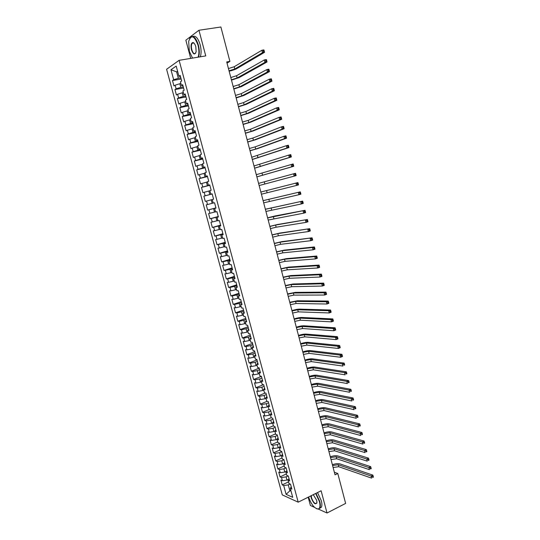 <?xml version="1.0" encoding="UTF-8"?>
<svg xmlns="http://www.w3.org/2000/svg" width="540" height="540" viewBox="0 0 540 540"><rect width="100%" height="100%" fill="white"/><g stroke="black" fill="none" stroke-linecap="round" stroke-linejoin="round"><path stroke-width="0.81" d="M308.185 497.212L310.399 505.481L314.503 507.337M166.597 69.269L282.272 494.89L298.195 502.173L179.111 60.331L166.597 69.269M179.111 60.331L205.754 55.91L198.943 30.254L185.848 40.19L190.728 58.408M177.707 71.692L176.607 71.888L170.964 69.741L173.678 79.751L172.489 80.541L173.968 85.968L175.156 85.199L176.141 88.823L174.947 89.579L176.411 94.993L177.613 94.257L178.591 97.875L177.39 98.597L178.855 103.997L180.063 103.295L181.042 106.9L179.834 107.588L181.292 112.968L182.507 112.3L183.478 115.897L182.263 116.552L183.722 121.925L184.943 121.284L185.915 124.875L184.694 125.496L186.145 130.849L187.373 130.248L188.339 133.826L187.11 134.413L188.561 139.752L189.797 139.185L190.762 142.749L189.526 143.303L190.971 148.628L192.213 148.095L193.178 151.652L191.929 152.172L193.367 157.484L194.623 156.978L195.581 160.529L194.333 161.014L195.763 166.313L197.026 165.841L197.984 169.378L196.722 169.837L198.153 175.115L199.422 174.677L200.374 178.207L199.112 178.632L200.536 183.897L201.812 183.492L202.763 187.016L201.488 187.407L202.919 192.659L204.194 192.281L205.146 195.791L203.863 196.155L205.288 201.393L206.57 201.049L207.515 204.552L206.233 204.876L207.65 210.101L208.94 209.79L209.885 213.28L208.595 213.577L210.006 218.788L211.302 218.511L212.247 221.994L210.944 222.257L212.355 227.455L213.665 227.205L214.603 230.675L213.293 230.911L214.704 236.095L216.013 235.879L216.952 239.341L215.636 239.544L217.04 244.708L218.356 244.526L219.294 247.975L217.971 248.15L219.375 253.3L220.698 253.152L221.63 256.594L220.3 256.736L221.697 261.873L223.027 261.752L223.958 265.187L222.629 265.295L224.019 270.418L225.356 270.331L226.28 273.753L224.944 273.834L226.328 278.944L227.671 278.883L228.602 282.299L227.252 282.353L228.636 287.449L229.986 287.415L230.911 290.824L229.561 290.844L230.938 295.927L232.294 295.927L233.213 299.322L231.856 299.315L233.233 304.385L234.596 304.412L235.514 307.8L234.151 307.76L235.521 312.822L236.891 312.876L237.809 316.258L236.439 316.184L237.803 321.233L239.179 321.32L240.091 324.689L238.714 324.587L240.084 329.623L241.461 329.738L242.372 333.099L240.989 332.971L242.352 337.986L243.736 338.135L244.647 341.489L243.257 341.327L244.613 346.336L246.011 346.511L246.915 349.853L245.518 349.663L246.875 354.659L248.272 354.861L249.176 358.195L247.779 357.98L249.129 362.961L250.533 363.19L251.438 366.518L250.027 366.275L251.377 371.237L252.788 371.5L253.685 374.814L252.268 374.544L253.618 379.492L255.035 379.782L255.926 383.096L254.509 382.793L255.852 387.733L257.269 388.051L258.167 391.351L256.743 391.021L258.079 395.942L259.51 396.293L260.401 399.58L258.971 399.222L260.3 404.136L261.738 404.514L262.629 407.795L261.191 407.41L262.521 412.31L263.959 412.709L264.85 415.982L263.405 415.57L264.728 420.458L266.18 420.889L267.064 424.157L265.613 423.711L266.935 428.585L268.387 429.044L269.271 432.304L267.82 431.831L269.136 436.691L270.594 437.177L271.472 440.431L270.014 439.931L271.33 444.778L272.795 445.291L273.672 448.531L272.207 448.011L273.517 452.844L274.988 453.384L275.866 456.617L274.394 456.064L275.704 460.89L277.175 461.457L278.053 464.677L276.575 464.103L277.877 468.909L279.362 469.51L280.233 472.723L278.748 472.115L280.051 476.915L281.536 477.536L282.406 480.742L280.915 480.107L282.218 484.893L288.536 481.869M170.964 69.741L176.189 66.076L178.936 76.255L180.461 76.511M290.743 490.043L286.092 494.33L292.707 497.327L290.297 488.41L291.85 489.085L290.527 484.191L288.981 483.536L288.103 480.283L289.649 480.931L288.32 476.024L286.781 475.396L285.903 472.136L287.442 472.757L286.112 467.836L284.58 467.235L283.696 463.968L285.228 464.555L283.898 459.628L282.366 459.054L281.482 455.774L283.007 456.341L281.671 451.393L280.152 450.853L279.261 447.565L280.78 448.099L279.443 443.144L277.931 442.625L277.04 439.331L278.552 439.837L277.209 434.869L275.704 434.376L274.806 431.075L276.318 431.548L274.968 426.566L273.469 426.107L272.572 422.793L274.07 423.245L272.727 418.25L271.228 417.818L270.331 414.497L271.822 414.916L270.473 409.907L268.981 409.502L268.076 406.175L269.568 406.559L268.211 401.537L266.726 401.166L265.822 397.825L267.307 398.189L265.95 393.154L264.472 392.81L263.56 389.462L265.039 389.792L263.675 384.743L262.204 384.426L261.299 381.071L262.771 381.375L261.401 376.312L259.936 376.029L259.025 372.661L260.489 372.931L259.119 367.855L257.654 367.598L256.743 364.223L258.208 364.466L256.831 359.377L255.373 359.154L254.462 355.765L255.913 355.982L254.536 350.879L253.085 350.683L252.167 347.288L253.618 347.47L252.234 342.353L250.79 342.185L249.872 338.783L251.309 338.938L249.925 333.801L248.488 333.673L247.57 330.257L249.001 330.379L247.61 325.235L246.179 325.127L245.255 321.705L246.685 321.8L245.295 316.643L243.871 316.568L242.939 313.132L244.364 313.193L242.966 308.023L241.549 307.982L240.617 304.54L242.035 304.567L240.631 299.383L239.22 299.369L238.288 295.92L239.699 295.92L238.295 290.716L236.891 290.736L235.953 287.28L237.357 287.246L235.946 282.029L234.549 282.082L233.611 278.613L235.008 278.546L233.597 273.314L232.207 273.402L231.262 269.919L232.652 269.825L231.235 264.58L229.851 264.695L228.913 261.205L230.29 261.083L228.872 255.818L227.495 255.967L226.55 252.47L227.927 252.308L226.503 247.037L225.133 247.219L224.181 243.709L225.551 243.52L224.12 238.228L222.757 238.444L221.812 234.92L223.169 234.698L221.738 229.399L220.381 229.642L219.429 226.112L220.786 225.855L219.348 220.543L217.998 220.82L217.04 217.282L218.39 216.992L216.952 211.66L215.609 211.97L214.65 208.42L215.987 208.103L214.549 202.75L213.206 203.094L212.247 199.537L213.584 199.186L212.132 193.82L210.803 194.197L209.844 190.634L211.167 190.242L209.716 184.869L208.393 185.274L207.428 181.697L208.751 181.278L207.293 175.885L205.976 176.33L205.004 172.746L206.321 172.287L204.863 166.88L203.553 167.359L202.581 163.762L203.884 163.269L202.426 157.849L201.123 158.362L200.144 154.757L201.447 154.231L199.976 148.797L198.686 149.337L197.708 145.726L198.997 145.166L197.525 139.712L196.236 140.292L195.257 136.667L196.547 136.073L195.068 130.606L193.786 131.22L192.807 127.582L194.083 126.961L192.605 121.473L191.329 122.121L190.343 118.476L191.612 117.814L190.134 112.32L188.865 113.002L187.88 109.343L189.142 108.648L187.65 103.133L186.394 103.849L185.402 100.183L186.658 99.455L185.166 93.926L183.917 94.675L182.918 91.004L184.167 90.234L182.675 84.692L181.427 85.475L180.434 81.79L181.669 80.987L180.171 75.431L178.936 76.255M286.092 494.33L283.709 485.548L282.218 484.893M227.036 63.14L229.892 61.385L226.712 61.931L335.043 474.849L337.797 473.499L334.361 472.257M288.664 479.277L286.976 480.087L286.106 476.874L288.09 475.929M282.406 480.742L286.976 480.087M281.536 477.536L286.106 476.874M290.297 488.41L291.209 486.722M286.382 471.305L284.803 472.048L283.932 468.828L286.079 467.822M280.233 472.723L284.803 472.048M279.362 469.51L283.932 468.828M288.103 480.283L289.028 478.629M284.087 463.313L282.623 463.988L281.752 460.762L283.932 459.756M278.053 464.677L282.623 463.988M277.175 461.457L281.752 460.762M285.903 472.136L286.834 470.522M281.779 455.301L280.442 455.915L279.565 452.675L281.752 451.683M275.866 456.617L280.442 455.915M274.988 453.384L279.565 452.675M283.696 463.968L284.641 462.389M279.45 447.269L278.249 447.815L277.371 444.569L279.565 443.583M273.672 448.531L278.249 447.815M272.795 445.291L277.371 444.569M281.482 455.774L282.44 454.235M277.108 439.223L276.055 439.695L275.177 436.435L277.371 435.463M271.472 440.431L276.055 439.695M270.594 437.177L275.177 436.435M279.261 447.565L280.233 446.06M274.82 431.123L273.854 431.548L272.97 428.288L275.177 427.329M269.271 432.304L273.854 431.548M268.387 429.044L272.97 428.288M277.04 439.331L278.019 437.859M272.619 422.969L271.647 423.387L270.763 420.113L272.97 419.168M267.064 424.157L271.647 423.387M266.18 420.889L270.763 420.113M274.806 431.075L275.798 429.638M270.405 414.788L269.433 415.199L268.549 411.919L270.763 410.981M264.85 415.982L269.433 415.199M263.959 412.709L268.549 411.919M272.572 422.793L273.578 421.402M268.191 406.586L267.212 406.991L266.328 403.704L268.549 402.779M262.629 407.795L267.212 406.991M261.738 404.514L266.328 403.704M270.331 414.497L271.343 413.134M265.97 398.358L264.992 398.763L264.101 395.469L266.328 394.551M260.401 399.58L264.992 398.763M259.51 396.293L264.101 395.469M268.076 406.175L269.109 404.851M263.743 390.116L262.757 390.514L261.866 387.207L264.101 386.309M258.167 391.351L262.757 390.514M257.269 388.051L261.866 387.207M265.822 397.825L266.868 396.542M261.509 381.848L260.523 382.246L259.625 378.932L261.866 378.041M255.926 383.096L260.523 382.246M255.035 379.782L259.625 378.932M263.56 389.462L264.613 388.22M259.268 373.558L258.282 373.95L257.384 370.629L259.632 369.745M253.685 374.814L258.282 373.95M252.788 371.5L257.384 370.629M261.299 381.071L262.359 379.863M257.02 365.249L256.034 365.634L255.13 362.3L257.384 361.436M251.438 366.518L256.034 365.634M250.533 363.19L255.13 362.3M259.025 372.661L260.098 371.493M254.772 356.92L253.78 357.298L252.875 353.957L255.137 353.099M249.176 358.195L253.78 357.298M248.272 354.861L252.875 353.957M256.743 364.223L257.837 363.096M252.511 348.563L251.519 348.935L250.614 345.587L252.882 344.743M246.915 349.853L251.519 348.935M246.011 346.511L250.614 345.587M254.462 355.765L255.562 354.679M250.25 340.187L249.251 340.551L248.339 337.196L250.614 336.359M244.647 341.489L249.251 340.551M243.736 338.135L248.339 337.196M252.167 347.288L253.28 346.235M247.982 331.783L246.976 332.147L246.065 328.779L248.346 327.962M242.372 333.099L246.976 332.147M241.461 329.738L246.065 328.779M249.872 338.783L250.999 337.77M245.707 323.365L244.701 323.723L243.79 320.341L246.071 319.538M240.091 324.689L244.701 323.723M239.179 321.32L243.79 320.341M247.57 330.257L248.704 329.285M243.425 314.921L242.413 315.272L241.501 311.884L243.797 311.087M237.809 316.258L242.413 315.272M236.891 312.876L241.501 311.884M245.255 321.705L246.409 320.774M241.137 306.45L240.125 306.801L239.207 303.406L241.508 302.623M235.514 307.8L240.125 306.801M234.596 304.412L239.207 303.406M242.939 313.132L244.107 312.242M238.842 297.965L237.829 298.303L236.905 294.901L239.213 294.131M233.213 299.322L237.829 298.303M232.294 295.927L236.905 294.901M240.617 304.54L241.799 303.689M236.54 289.454L235.528 289.784L234.603 286.375L236.918 285.613M230.911 290.824L235.528 289.784M229.986 287.415L234.603 286.375M238.288 295.92L239.476 295.11M234.239 280.915L233.213 281.246L232.288 277.823L234.61 277.074M228.602 282.299L233.213 281.246M227.671 278.883L232.288 277.823M235.953 287.28L237.154 286.51M231.923 272.356L230.897 272.68L229.972 269.251L232.301 268.515M226.28 273.753L230.897 272.68M225.356 270.331L229.972 269.251M233.611 278.613L234.826 277.884M229.601 263.776L228.575 264.094L227.651 260.651L229.986 259.936M223.958 265.187L228.575 264.094M223.027 261.752L227.651 260.651M231.262 269.919L232.497 269.237M227.279 255.17L226.253 255.488L225.315 252.032L227.657 251.329M221.63 256.594L226.253 255.488M220.698 253.152L225.315 252.032M228.913 261.205L230.155 260.564M224.951 246.544L223.918 246.854L222.98 243.392L225.329 242.696M219.294 247.975L223.918 246.854M218.356 244.526L222.98 243.392M226.55 252.47L227.806 251.863M222.608 237.89L221.576 238.194L220.637 234.725L222.993 234.043M216.952 239.341L221.576 238.194M216.013 235.879L220.637 234.725M224.181 243.709L225.45 243.149M220.266 229.216L219.226 229.513L218.288 226.037L220.651 225.369M214.603 230.675L219.226 229.513M213.665 227.205L218.288 226.037M221.812 234.92L223.088 234.401M217.917 220.523L216.878 220.813L215.933 217.323L218.302 216.668M212.247 221.994L216.878 220.813M211.302 218.511L215.933 217.323M219.429 226.112L220.725 225.632M215.561 211.795L214.515 212.085L213.57 208.582L215.946 207.941M209.885 213.28L214.515 212.085M208.94 209.79L213.57 208.582M217.04 217.282L218.349 216.844M213.199 203.054L212.153 203.33L211.201 199.827L212.247 199.55M207.515 204.552L212.153 203.33M206.57 201.049L211.201 199.827M214.65 208.42L215.973 208.028M212.166 193.934L209.776 194.555L208.825 191.038L209.878 190.769M205.146 195.791L209.776 194.555M204.194 192.281L208.825 191.038M209.797 185.153L207.4 185.76L206.442 182.23L207.502 181.966M202.763 187.016L207.4 185.76M201.812 183.492L206.442 182.23M210.803 194.197L212.146 193.874M207.414 176.344L205.011 176.938L204.059 173.401L205.112 173.138M200.374 178.207L205.011 176.938M199.422 174.677L204.059 173.401M208.393 185.274L209.75 184.997M205.031 167.508L202.622 168.089L201.663 164.545L202.723 164.288M197.984 169.378L202.622 168.089M197.026 165.841L201.663 164.545M205.976 176.33L207.347 176.094M202.642 158.652L200.225 159.219L199.26 155.662L200.326 155.412M195.581 160.529L200.225 159.219M194.623 156.978L199.26 155.662M203.553 167.359L204.937 167.164M200.239 149.769L197.816 150.322L196.85 146.752L197.924 146.516M193.178 151.652L197.816 150.322M192.213 148.095L196.85 146.752M201.123 158.362L202.52 158.213M197.836 140.859L195.406 141.399L194.441 137.822L195.507 137.592M190.762 142.749L195.406 141.399M189.797 139.185L194.441 137.822M198.686 149.337L200.097 149.236M195.426 131.929L192.989 132.455L192.017 128.871L193.091 128.642M188.339 133.826L192.989 132.455M187.373 130.248L192.017 128.871M196.236 140.292L197.667 140.231M193.01 122.972L190.559 123.485L189.587 119.894L190.667 119.671M185.915 124.875L190.559 123.485M184.943 121.284L189.587 119.894M193.786 131.22L195.23 131.207M190.586 113.994L188.129 114.494L187.157 110.889L188.237 110.673M183.478 115.897L188.129 114.494M182.507 112.3L187.157 110.889M191.329 122.121L192.787 122.155M188.15 104.99L185.693 105.475L184.714 101.858L185.8 101.648M181.042 106.9L185.693 105.475M180.063 103.295L184.714 101.858M188.865 113.002L190.337 113.076M185.713 95.958L183.249 96.431L182.263 92.806L183.35 92.597M178.591 97.875L183.249 96.431M177.613 94.257L182.263 92.806M186.394 103.849L187.88 103.97M183.269 86.906L180.792 87.358L179.813 83.727L180.9 83.525M176.141 88.823L180.792 87.358M175.156 85.199L179.813 83.727M183.917 94.675L185.416 94.844M180.819 77.821L178.335 78.266L176.607 71.888L177.579 71.226M173.678 79.751L178.335 78.266M181.427 85.475L182.945 85.691M318.465 509.132L327.017 513L345.634 503.408L337.797 473.499M198.943 30.254L220.887 27L229.892 61.385M327.017 513L321.118 490.786L298.195 502.173M290.108 484.015L288.279 484.9L289.791 490.502L291.013 491.036M283.709 485.548L288.279 484.9M172.489 80.541L181.136 78.995M174.947 89.579L183.56 87.986M177.39 98.597L185.983 96.957M179.834 107.588L188.399 105.901M182.263 116.552L190.802 114.818M184.694 125.496L193.205 123.707M187.11 134.413L195.601 132.577M189.526 143.303L197.991 141.419M191.929 152.172L200.367 150.242M194.333 161.014L202.743 159.044M196.722 169.837L205.112 167.812M199.112 178.632L207.475 176.56M201.488 187.407L209.831 185.288M203.863 196.155L212.179 193.988M207.65 210.101L215.926 207.866M210.006 218.788L218.261 216.506M212.355 227.455L220.583 225.126M214.704 236.095L222.905 233.719M217.04 244.708L225.221 242.291M219.375 253.3L227.529 250.844M221.697 261.873L229.831 259.369M224.019 270.418L232.126 267.874M226.328 278.944L234.414 276.359M228.636 287.449L236.702 284.816M230.938 295.927L238.977 293.254M233.233 304.385L241.252 301.664M235.521 312.822L243.513 310.055M237.803 321.233L245.774 318.425M240.084 329.623L248.029 326.774M242.352 337.986L250.276 335.097M244.613 346.336L252.518 343.4M246.875 354.659L254.752 351.682M249.129 362.961L256.986 359.944M251.377 371.237L259.207 368.186M253.618 379.492L261.428 376.4M255.852 387.733L263.412 384.689M258.079 395.942L265.282 392.999M260.3 404.136L267.178 401.281M262.521 412.31L269.096 409.536M264.728 420.458L271.195 417.69M266.935 428.585L273.382 425.79M269.136 436.691L275.562 433.863M271.33 444.778L277.736 441.916M273.517 452.844L279.909 449.948M275.704 460.89L282.069 457.961M277.877 468.909L284.229 465.952M280.051 476.915L286.382 473.918M228.454 68.567L234.198 66.731L261.853 50.267L263.912 49.923L264.074 50.402L263.25 50.544L263.5 51.509L264.323 51.374L264.074 50.402M229.048 70.814L234.785 68.985L262.474 52.691L261.853 50.267L263.25 50.544M263.5 51.509L262.474 52.691L264.533 52.34L236.743 68.634C235.001 69.572 232.463 70.416 229.142 71.172M264.533 52.34L264.323 51.374M230.81 77.544L236.547 75.735L264.337 59.94L266.389 59.582L266.551 60.075L265.727 60.217L265.977 61.189L266.8 61.04L266.551 60.075M231.397 79.785L237.134 77.976L264.951 62.35L264.337 59.94L265.727 60.217M265.977 61.189L264.951 62.35L267.003 61.992L239.085 77.618L231.485 80.116M267.003 61.992L266.8 61.04M233.159 86.495L238.896 84.713L266.807 69.579L268.853 69.208L269.021 69.721L268.204 69.869L268.454 70.835L269.271 70.679L269.021 69.721M233.746 88.729L239.483 86.947L267.428 71.989L266.807 69.579L268.204 69.869M268.454 70.835L267.428 71.989L269.474 71.611L241.427 86.576L233.827 89.033M269.474 71.611L269.271 70.679M198.099 57.179C199.206 53.946 199.172 49.93 198.005 45.131C194.299 35.552 191.187 34.303 188.669 41.398L189.344 51.361L192.55 58.104M189.628 38.414L190.249 37.429C193.205 35.032 195.912 37.564 198.356 45.016C199.523 49.761 199.584 53.791 198.551 57.105M191.464 49.828C190.593 45.32 191.106 42.883 193.023 42.532C194.164 42.896 195.089 44.287 195.797 46.717L196.142 51.631C194.866 55.228 193.306 54.628 191.464 49.828M194.069 43.193L193.293 42.782L192.166 43.247C191.261 44.678 191.14 46.831 191.815 49.714C192.942 53.17 194.197 54.331 195.581 53.21L195.763 52.94M224.343 40.203L225.065 42.95M192.8 36.464C195.649 35.397 198.099 38.151 200.158 44.732C201.319 49.471 201.38 53.501 200.333 56.808M308.597 497.009C311.249 504.522 314.449 508.518 318.195 508.984C320.038 508.322 320.443 505.825 319.41 501.498L315.664 493.499M315.981 493.337L319.761 501.458C320.504 504.38 320.531 506.561 319.842 508.012L318.512 509.126L316.507 508.734M313.281 494.681L316.643 500.296L316.933 502.315C315.637 505.251 313.726 503.793 311.202 497.927L310.919 495.855M311.283 495.673L311.546 497.88C313.308 502.483 315.043 504.252 316.757 503.179L316.885 502.841M341.496 487.62L342.124 490.01M317.52 492.575L321.3 500.681C322.043 503.597 322.07 505.784 321.374 507.229L319.606 508.397M235.501 95.425L241.238 93.663L269.278 79.191L271.316 78.806L271.485 79.333L270.668 79.488L270.918 80.453L271.735 80.298L271.485 79.333M236.088 97.652L241.819 95.897L269.892 81.594L269.278 79.191L270.668 79.488M270.918 80.453L269.892 81.594L271.931 81.203L243.763 95.513L236.162 97.929M271.931 81.203L271.735 80.298M237.836 104.328L243.567 102.587L271.735 88.776L273.767 88.378L273.942 88.925L273.132 89.087L273.375 90.038L274.192 89.883L273.942 88.925M238.424 106.549L244.154 104.814L272.349 91.172L271.735 88.776L273.132 89.087M273.375 90.038L272.349 91.172L274.381 90.767L246.085 104.422L238.484 106.799M274.381 90.767L274.192 89.883M240.165 113.204L245.896 111.49L274.185 98.334L276.21 97.922L276.392 98.483L275.582 98.651L275.825 99.603L276.635 99.434L276.392 98.483M240.746 115.418L246.476 113.717L274.799 100.724L274.185 98.334L275.582 98.651M275.825 99.603L274.799 100.724L276.824 100.305L248.407 113.306L240.806 115.641M276.824 100.305L276.635 99.434M242.494 122.06L248.218 120.373L276.629 107.865L278.654 107.44L278.836 108.014L278.026 108.182L278.269 109.141L279.079 108.965L278.836 108.014M243.068 124.267L248.798 122.587L277.243 110.241L276.629 107.865L278.026 108.182M278.269 109.141L277.243 110.241L279.261 109.816L250.722 122.168L243.122 124.463M279.261 109.816L279.079 108.965M244.809 130.889L250.533 129.229L279.065 117.369L281.084 116.93L281.273 117.517L280.463 117.693L280.706 118.645L281.516 118.469L281.273 117.517M245.383 133.097L251.107 131.436L279.68 119.738L279.065 117.369L280.463 117.693M280.706 118.645L279.68 119.738L281.691 119.293L253.031 131.004L245.43 133.258M281.691 119.293L281.516 118.469M247.118 139.698L252.841 138.058L281.502 126.839L283.507 126.387L283.696 126.995L282.893 127.177L283.135 128.122L283.939 127.94L283.696 126.995M247.691 141.892L253.415 140.258L282.103 129.202L281.502 126.839L282.893 127.177M283.135 128.122L282.103 129.202L284.114 128.75L255.326 139.82L247.732 142.034M284.114 128.75L283.939 127.94M249.419 148.48L255.143 146.867L283.925 136.289L285.923 135.823L286.119 136.445L285.316 136.633L285.559 137.572L286.362 137.389L286.119 136.445M250 150.674L255.717 149.06L284.526 138.645L283.925 136.289L285.316 136.633M285.559 137.572L284.526 138.645L286.524 138.179L257.621 148.608L250.027 150.781M286.524 138.179L286.362 137.389M251.721 157.241L286.342 145.706L288.333 145.226L288.536 145.868L287.732 146.056L287.975 147.002L288.772 146.806L288.536 145.868M252.295 159.428L286.943 148.055L286.342 145.706L287.732 146.056M287.975 147.002L286.943 148.055L288.934 147.575L252.315 159.509M288.934 147.575L288.772 146.806M254.009 165.976L288.752 155.102L290.736 154.609L290.939 155.257L290.142 155.459L290.385 156.398L291.182 156.195L290.939 155.257M254.583 168.156L289.352 157.444L288.752 155.102L290.142 155.459M290.385 156.398L289.352 157.444L291.337 156.951L254.597 168.217M291.337 156.951L291.182 156.195M256.298 174.69L293.132 163.958L293.341 164.626L292.545 164.828L292.788 165.767L293.578 165.564L293.341 164.626M256.865 176.863L291.749 166.799L291.148 164.464L292.545 164.828M292.788 165.767L291.749 166.799L293.733 166.293L256.878 176.897M293.733 166.293L293.578 165.564M258.579 183.377L295.522 173.286L295.731 173.968L294.941 174.177L295.184 175.109L295.974 174.899L295.731 173.968M295.184 175.109L294.145 176.128L296.123 175.615L259.146 185.551L294.145 176.128L293.544 173.799L294.941 174.177M296.123 175.615L295.974 174.899M260.847 192.044L297.904 182.581L260.847 192.031M261.414 194.204L296.534 185.436L295.934 183.114L297.331 183.492L297.567 184.424L298.357 184.208L298.121 183.283L297.331 183.492M298.357 184.208L298.499 184.903L296.534 185.436L297.567 184.424M298.121 183.283L297.904 182.581M263.115 200.684L300.281 191.855L263.108 200.644M263.682 202.838L298.91 194.71L298.316 192.395L299.714 192.787L299.95 193.712L300.74 193.496L300.497 192.571L299.714 192.787M300.74 193.496L300.875 194.171L298.91 194.71L299.95 193.712M300.497 192.571L300.281 191.855M265.376 209.304L302.65 201.103L265.363 209.237M265.943 211.451L301.286 203.965L300.692 201.656L302.09 202.048L302.326 202.972L303.109 202.75L302.873 201.825L302.09 202.048M303.109 202.75L303.244 203.404L301.286 203.965L302.326 202.972M302.873 201.825L302.65 201.103M267.631 217.897L305.012 210.316L275.204 215.933L267.611 217.809M268.198 220.043L303.649 213.185L303.062 210.884L304.459 211.288L304.695 212.207L305.471 211.984L305.235 211.059L304.459 211.288M305.471 211.984L305.6 212.618L303.649 213.185L304.695 212.207M305.235 211.059L305.012 210.316M269.885 226.469L275.582 225.065L307.368 219.51L277.445 224.519L269.851 226.355M270.446 228.609L276.143 227.212L306.011 222.386L305.424 220.091L306.821 220.502L307.051 221.42L307.834 221.184L307.598 220.266L306.821 220.502M307.834 221.184L307.955 221.805L306.011 222.386L307.051 221.42M307.598 220.266L307.368 219.51M272.126 235.022L277.823 233.638L309.717 228.677L279.68 233.084L272.086 234.88M272.687 237.154L278.384 235.778L308.367 231.559L307.773 229.264L309.17 229.682L309.406 230.6L310.183 230.364L309.947 229.446L309.17 229.682M310.183 230.364L310.304 230.965L308.367 231.559L309.406 230.6M309.947 229.446L309.717 228.677M274.361 243.547L280.058 242.19L312.059 237.816L281.907 241.623L274.32 243.385M274.921 245.68L280.618 244.323L310.709 240.705L310.122 238.417L311.519 238.842L311.756 239.76L312.532 239.517L312.296 238.606L311.519 238.842M312.532 239.517L312.64 240.097L310.709 240.705L311.756 239.76M312.296 238.606L312.059 237.816M276.595 252.052L282.292 250.715L312.464 247.543L314.395 246.935L284.135 250.142L276.541 251.863M277.148 254.178L282.845 252.848L313.051 249.824L312.464 247.543L313.862 247.975L314.098 248.886L314.867 248.643L314.631 247.732L313.862 247.975M314.867 248.643L314.975 249.203L313.051 249.824L314.098 248.886M314.631 247.732L314.395 246.935M278.822 260.537L284.513 259.22L314.8 256.642L316.724 256.021L286.349 258.633L278.762 260.321M279.376 262.656L285.066 261.347L315.38 258.916L314.8 256.642L316.197 257.081L316.433 257.992L317.196 257.742L316.966 256.831L316.197 257.081M317.196 257.742L317.304 258.289L315.38 258.916L316.433 257.992M316.966 256.831L316.724 256.021M281.036 268.994L286.733 267.705L317.129 265.721L319.046 265.079L288.562 267.104L280.976 268.751M281.59 271.107L287.287 269.825L317.709 267.982L317.129 265.721L318.526 266.166L318.755 267.071L319.525 266.814L319.288 265.91L318.526 266.166M319.525 266.814L319.626 267.347L317.709 267.982L318.755 267.071M319.288 265.91L319.046 265.079M283.25 277.432L288.941 276.163L319.451 274.766L321.361 274.118L290.77 275.555L283.183 277.168M283.804 279.538L289.494 278.276L320.031 277.027L319.451 274.766L320.848 275.218L321.077 276.122L321.84 275.866L321.611 274.961L320.848 275.218M321.84 275.866L321.935 276.372L320.031 277.027L321.077 276.122M321.611 274.961L321.361 274.118M285.457 285.849L291.148 284.6L321.766 283.79L323.669 283.129L292.97 283.986L285.383 285.559M286.011 287.948L291.695 286.706L322.34 286.038L321.766 283.79L323.163 284.249L323.393 285.154L324.155 284.884L323.926 283.986L323.163 284.249M324.155 284.884L324.243 285.377L322.34 286.038L323.393 285.154M323.926 283.986L323.669 283.129M287.665 294.239L293.348 293.018L324.074 292.788L325.971 292.113L295.164 292.39L287.577 293.922M288.212 296.339L293.895 295.117L324.648 295.029L324.074 292.788L325.472 293.254L325.701 294.151L326.457 293.882L326.228 292.984L325.472 293.254M326.457 293.882L326.545 294.361L324.648 295.029L325.701 294.151M326.228 292.984L325.971 292.113M289.859 302.609L295.542 301.408L326.376 301.759L328.266 301.077L297.351 300.773L289.771 302.272M290.405 304.702L296.089 303.507L326.95 304L326.376 301.759L327.773 302.231L328.003 303.129L328.759 302.852L328.529 301.961L327.773 302.231M328.759 302.852L328.84 303.311L326.95 304L328.003 303.129M328.529 301.961L328.266 301.077M292.046 310.959L297.729 309.778L328.671 310.703L330.554 310.014L299.531 309.13C297.621 309.157 295.097 309.643 291.951 310.595M292.592 313.045L298.276 311.87L329.245 312.937L328.671 310.703L330.068 311.189L330.298 312.079L331.047 311.803L330.824 310.905L330.068 311.189M331.047 311.803L331.128 312.242L329.245 312.937L330.298 312.079M330.824 310.905L330.554 310.014M294.233 319.288L299.909 318.128L330.959 319.626L332.836 318.924L301.712 317.473C299.795 317.459 297.27 317.939 294.131 318.897M294.779 321.368L300.456 320.213L331.526 321.853L330.959 319.626L332.357 320.112L332.586 321.003L333.335 320.72L333.106 319.829L332.357 320.112M333.335 320.72L333.41 321.145L331.526 321.853L332.586 321.003M333.106 319.829L332.836 318.924M296.413 327.591L302.09 326.457L333.241 328.523L335.117 327.807L303.885 325.789C301.961 325.748 299.437 326.214 296.305 327.179M296.953 329.663L302.63 328.536L333.808 330.743L333.241 328.523L334.638 329.015L334.868 329.906L335.617 329.616L335.387 328.732L334.638 329.015M335.617 329.616L335.684 330.021L333.808 330.743L334.868 329.906M335.387 328.732L335.117 327.807M298.586 335.873L304.256 334.76L335.516 337.392L337.385 336.663L306.045 334.085C304.121 334.01 301.597 334.463 298.472 335.435M299.126 337.946L304.803 336.832L336.082 339.606L335.516 337.392L336.913 337.898L337.142 338.783L337.892 338.492L337.662 337.601L336.913 337.898M337.892 338.492L337.952 338.877L336.082 339.606L337.142 338.783M337.662 337.601L337.385 336.663M300.753 344.135L306.423 343.042L337.784 346.241L339.647 345.499L308.205 342.353C306.275 342.259 303.75 342.697 300.632 343.676M301.293 346.201L306.963 345.107L338.351 348.449L337.784 346.241L339.181 346.748L339.41 347.632L340.153 347.335L339.93 346.451L339.181 346.748M340.153 347.335L340.214 347.706L338.351 348.449L339.41 347.632M339.93 346.451L339.647 345.499M302.913 352.377L308.583 351.304L340.051 355.064L341.908 354.308L310.365 350.608C308.428 350.48 305.897 350.906 302.785 351.891M303.453 354.436L309.123 353.363L340.612 357.264L340.051 355.064L341.449 355.577L341.672 356.461L342.414 356.157L342.191 355.273L341.449 355.577M342.414 356.157L342.468 356.508L340.612 357.264L341.672 356.461M342.191 355.273L341.908 354.308M305.073 360.592L310.736 359.546L342.306 363.859L344.156 363.096L312.512 358.837C310.568 358.675 308.043 359.093 304.938 360.086M305.606 362.644L311.276 361.598L342.866 366.053L342.306 363.859L343.703 364.379L343.926 365.256L344.669 364.952L344.446 364.075L343.703 364.379M344.669 364.952L343.926 365.256M344.446 364.075L344.156 363.096M307.22 368.793L312.883 367.76L344.554 372.627L346.403 371.858L314.651 367.045C312.707 366.856 310.183 367.261 307.078 368.26M307.76 370.838L313.423 369.812L345.121 374.821L344.554 372.627L345.951 373.16L346.181 374.038L346.916 373.727L346.694 372.85L345.951 373.16M346.916 373.727L346.181 374.038M346.694 372.85L346.403 371.858M309.366 376.967L315.029 375.955L346.802 381.375L348.644 380.592L316.791 375.233C314.84 375.017 312.316 375.408 309.218 376.414M309.899 379.006L315.562 378L347.362 383.562L346.802 381.375L348.199 381.915L348.421 382.786L349.157 382.475L348.935 381.598L348.199 381.915M349.157 382.475L348.421 382.786M348.935 381.598L348.644 380.592M311.506 385.121L317.162 384.129L349.036 390.103L350.872 389.306L318.924 383.393C316.966 383.15 314.442 383.535 311.351 384.541M312.039 387.16L317.696 386.174L349.596 392.276L349.036 390.103L350.433 390.643L350.656 391.514L351.392 391.196L351.169 390.326L350.433 390.643M351.392 391.196L350.656 391.514M351.169 390.326L350.872 389.306M313.639 393.255L319.295 392.283L351.27 398.797L353.099 397.994L321.05 391.541C319.086 391.264 316.562 391.635 313.477 392.654M314.172 395.287L319.829 394.322L351.83 400.97L351.27 398.797L352.667 399.35L352.89 400.214L353.619 399.897L353.396 399.026L352.667 399.35M353.619 399.897L352.89 400.214M353.396 399.026L353.099 397.994M315.765 401.369L321.422 400.417L353.498 407.477L355.32 406.661L323.17 399.661C321.206 399.357 318.681 399.721 315.603 400.741M316.298 403.394L321.955 402.449L354.051 409.637L353.498 407.477L354.895 408.031L355.118 408.895L355.846 408.571L355.624 407.7L354.895 408.031M355.846 408.571L355.118 408.895M355.624 407.7L355.32 406.661M317.891 409.455L323.541 408.53L355.718 416.124L357.534 415.3L325.289 407.768C323.312 407.43 320.787 407.781 317.716 408.807M318.418 411.473L324.074 410.555L356.272 418.284L355.718 416.124L357.109 416.684L357.332 417.548L358.061 417.218L357.838 416.354L357.109 416.684M358.061 417.218L357.332 417.548M357.838 416.354L357.534 415.3M320.004 417.528L325.654 416.617L357.925 424.751L359.741 423.913L327.395 415.847C325.418 415.483 322.893 415.82 319.829 416.853M320.537 419.539L326.187 418.635L358.479 426.904L357.925 424.751L359.323 425.318L359.546 426.182L360.268 425.844L360.052 424.987L359.323 425.318M360.268 425.844L359.546 426.182M360.052 424.987L359.741 423.913M322.117 425.574L327.767 424.69L360.133 433.357L361.942 432.506L329.501 423.907C327.517 423.515 324.992 423.839 321.935 424.879M322.643 427.586L328.293 426.701L360.686 435.503L360.133 433.357L361.53 433.931L361.753 434.788L362.475 434.45L362.252 433.586L361.53 433.931M362.475 434.45L361.753 434.788M362.252 433.586L361.942 432.506M324.223 433.607L329.873 432.736L362.34 441.936L364.136 441.079L331.601 431.946C329.609 431.527 327.091 431.838 324.034 432.884M324.749 435.605L330.392 434.747L362.887 444.076L362.34 441.936L363.731 442.517L363.953 443.374L364.675 443.03L364.453 442.172L363.731 442.517M364.675 443.03L363.953 443.374M364.453 442.172L364.136 441.079M326.322 441.612L331.972 440.762L364.534 450.488L366.329 449.624L333.693 439.965C331.702 439.519 329.177 439.823 326.133 440.87M326.849 443.61L332.492 442.766L365.081 452.621L364.534 450.488L365.924 451.076L366.147 451.933L366.863 451.582L366.647 450.731L365.924 451.076M366.863 451.582L366.147 451.933M366.647 450.731L366.329 449.624M328.421 449.597L334.064 448.774L366.721 459.02L368.51 458.143L335.779 447.964C333.781 447.485 331.263 447.782 328.219 448.835M328.941 451.589L334.584 450.772L367.268 461.153L366.721 459.02L368.118 459.614L368.334 460.465L369.05 460.114L368.834 459.263L368.118 459.614M369.05 460.114L368.334 460.465M368.834 459.263L368.51 458.143M330.507 457.562L336.15 456.759L368.901 467.532L370.69 466.641L337.865 455.942C335.86 455.436 333.342 455.72 330.305 456.779M331.034 459.554L336.67 458.75L369.448 469.651L368.901 467.532L370.298 468.126L370.514 468.976L371.23 468.626L371.014 467.775L370.298 468.126M371.23 468.626L370.514 468.976M371.014 467.775L370.69 466.641M332.593 465.507L338.229 464.724L371.081 476.017L372.863 475.119L339.944 463.894C337.932 463.367 335.414 463.637 332.384 464.704M333.113 467.492L338.749 466.709L371.621 478.13L371.081 476.017L372.479 476.618L372.695 477.468L373.403 477.11L373.187 476.26L372.479 476.618M373.403 477.11L372.695 477.468M373.187 476.26L372.863 475.119M234.198 66.731L234.785 68.985M236.547 75.735L237.134 77.976M238.896 84.713L239.483 86.947M241.238 93.663L241.819 95.897M243.567 102.587L244.154 104.814M245.896 111.49L246.476 113.717M248.218 120.373L248.798 122.587M250.533 129.229L251.107 131.436M252.841 138.058L253.415 140.258M255.143 146.867L255.717 149.06M257.438 155.648L258.012 157.842M259.726 164.41L260.3 166.59M262.015 173.144L262.582 175.325M264.29 181.852L264.857 184.032M266.558 190.546L267.125 192.713M268.826 199.206L269.393 201.373M271.087 207.853L271.647 210.006M273.334 216.472L273.901 218.619M275.582 225.065L276.143 227.212M277.823 233.638L278.384 235.778M280.058 242.19L280.618 244.323M282.292 250.715L282.845 252.848M284.513 259.22L285.066 261.347M286.733 267.705L287.287 269.825M288.941 276.163L289.494 278.276M291.148 284.6L291.695 286.706M293.348 293.018L293.895 295.117M295.542 301.408L296.089 303.507M297.729 309.778L298.276 311.87M299.909 318.128L300.456 320.213M302.09 326.457L302.63 328.536M304.256 334.76L304.803 336.832M306.423 343.042L306.963 345.107M308.583 351.304L309.123 353.363M310.736 359.546L311.276 361.598M312.883 367.76L313.423 369.812M315.029 375.955L315.562 378M317.162 384.129L317.696 386.174M319.295 392.283L319.829 394.322M321.422 400.417L321.955 402.449M323.541 408.53L324.074 410.555M325.654 416.617L326.187 418.635M327.767 424.69L328.293 426.701M329.873 432.736L330.392 434.747M331.972 440.762L332.492 442.766M334.064 448.774L334.584 450.772M336.15 456.759L336.67 458.75M338.229 464.724L338.749 466.709M192.166 43.247L193.847 42.984M321.374 507.229L319.842 508.012"/></g></svg>

